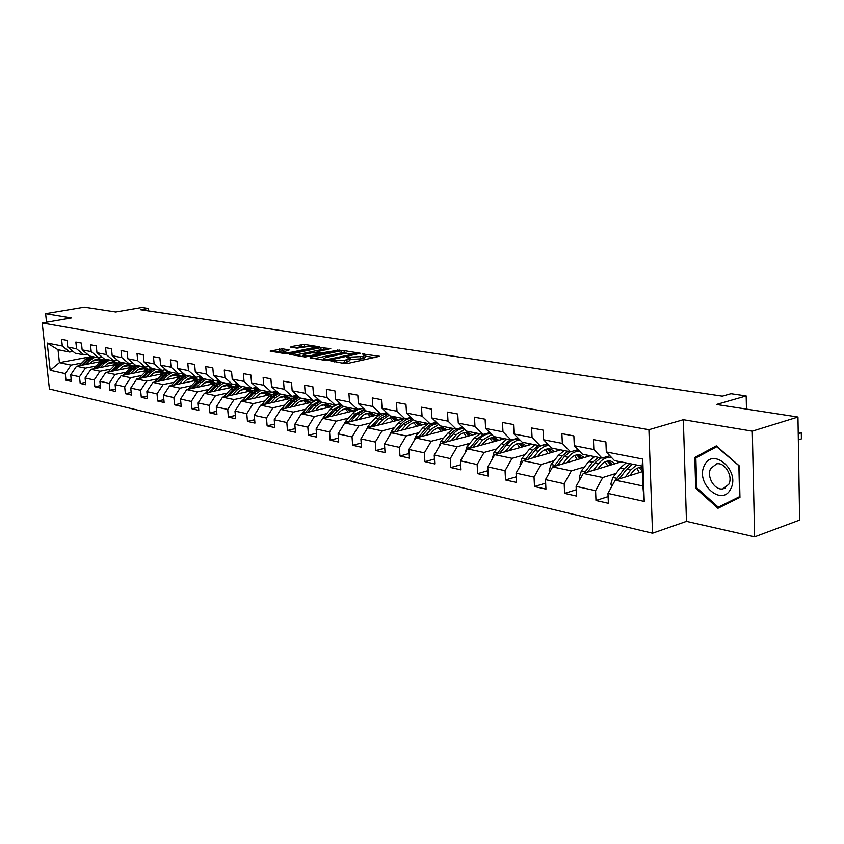 <?xml version="1.0" encoding="UTF-8"?>
<svg xmlns="http://www.w3.org/2000/svg" width="844" height="844" viewBox="0 0 844 844"><rect width="100%" height="100%" fill="white"/><g stroke="black" fill="none" stroke-linecap="round" stroke-linejoin="round"><path stroke-width="1.27" d="M330.405 360.757L344.647 363.595L347.781 363.447L379.547 356.284L362.287 353.942L365.378 355.113L362.899 356.506L346.473 357.328L349.5 358.51L344.341 360.493L330.405 360.757M282.497 348.815L270.133 351.125L285.198 353.699L288.184 353.552L319.443 346.863L304.188 344.405L291.106 346.61L290.674 347.148L296.961 348.161L304.969 346.979C309.231 346.304 312.206 346.293 313.873 346.947L311.731 348.055L291.676 352.18C287.361 352.866 284.375 352.887 282.719 352.212L289.154 349.965L282.497 348.815L282.666 350.914L275.049 352.011M752.299 431.157L683.345 419.69L686.467 521.381L754.631 536.868L752.299 431.157L797.949 417.031L716.44 404.476L746.17 395.941L730.967 393.715L722.337 396.163L140.695 309.737L148.322 308.419L141.824 307.469L115.786 311.963L84.368 307.132L45.608 313.662L46.536 322.197M683.345 419.69L648.909 429.702L42.2 322.946L71.318 317.935L45.608 313.662M310.423 357.244L310.001 357.824L325.647 360.43L328.738 360.282L360.346 353.277L344.099 350.65L341.103 350.798L310.423 357.244L310.476 357.909M305.106 357.012L289.555 354.353L320.889 347.623L330.764 348.635L317.682 351.61L317.281 352.17L321.627 352.876L339.847 350.038L305.106 357.012M797.949 417.031L799.637 520.094L754.631 536.868M648.909 429.702L652.528 533.239L49.406 388.989L42.2 322.946M71.16 379.188L65.969 380.211L71.402 381.446L70.696 374.81L79.505 376.762L80.212 383.44L85.793 384.706L85.086 377.985L94.148 379.99L94.844 386.763L100.584 388.071L99.887 381.256L109.192 383.313L109.889 390.181L115.797 391.521L115.1 384.611L124.68 386.731L125.366 393.694L131.442 395.066L130.746 388.071L140.6 390.244L141.296 397.302L147.542 398.727L146.856 391.627L157.005 393.863L157.691 401.027L164.126 402.482L163.441 395.287L173.885 397.587L174.571 404.856L181.196 406.365L180.521 399.054L191.282 401.427L191.957 408.802L198.794 410.353L198.118 402.936L209.217 405.394L209.892 412.874L216.929 414.467L216.264 406.945L227.711 409.477L228.376 417.063L235.634 418.719L234.98 411.081L246.786 413.687L247.44 421.399L254.941 423.097L254.287 415.343L266.482 418.033L267.126 425.861L274.87 427.623L274.226 419.742L286.823 422.517L287.456 430.472L295.453 432.286L294.82 424.289L307.838 427.159L308.461 435.24L316.732 437.118L316.11 428.984L329.561 431.959L330.183 440.167L338.729 442.108L338.117 433.848L352.043 436.918L352.644 445.263L361.485 447.278L360.894 438.869L375.306 442.056L375.897 450.548L385.054 452.627L384.474 444.081L399.402 447.373L399.972 456.003L409.467 458.165L408.897 449.472L424.374 452.88L424.922 461.668L434.765 463.905L434.217 455.053L450.263 458.598L450.801 467.544L461.003 469.855L460.476 460.856L477.134 464.527L477.651 473.632L488.243 476.037L487.737 466.869L505.039 470.688L505.524 479.962L516.539 482.462L516.053 473.125L534.03 477.092L534.495 486.534L545.941 489.13L545.488 479.624L564.182 483.749L564.625 493.371L576.536 496.072L576.104 486.376L595.569 490.67L595.98 500.492L608.376 503.298L607.975 493.413L644.246 501.42L642.727 459.062L642.126 466.11L614.453 460.592L606.308 451.973L605.897 441.961L593.427 439.608L593.838 449.546L601.994 458.113L582.455 454.22L574.3 445.737L573.867 435.915L561.893 433.658L562.336 443.406L570.491 451.835L551.723 448.101L543.568 439.756L543.103 430.123L531.593 427.95L532.068 437.508L540.223 445.811L522.183 442.214L514.028 433.995L513.542 424.543L502.475 422.464L502.971 431.843L511.126 440.009L493.761 436.548L485.616 428.467L485.1 419.183L474.455 417.179L474.972 426.389L483.116 434.428L466.405 431.105L458.271 423.139L457.733 414.024L447.478 412.094L448.016 421.145L456.15 429.058L440.041 425.851L431.928 418.012L431.368 409.055L421.483 407.198L422.053 416.081L430.155 423.878L414.626 420.787L406.534 413.064L405.964 404.265L396.427 402.472L397.007 411.207L405.088 418.888L390.107 415.902L382.037 408.296L381.446 399.645L372.257 397.914L372.848 406.502L380.908 414.077L366.444 411.186L358.394 403.685L357.793 395.192L348.92 393.515L349.522 401.955L357.55 409.424L343.582 406.639L335.564 399.244L334.952 390.888L326.375 389.263L326.997 397.566L334.994 404.93L321.48 402.24L313.504 394.939L312.881 386.721L304.589 385.159L305.222 393.325L313.177 400.583L300.116 397.978L292.172 390.783L291.539 382.701L283.521 381.193L284.154 389.221L292.087 396.374L279.438 393.863L271.536 386.763L270.892 378.808L263.128 377.342L263.782 385.254L271.662 392.312L259.424 389.875L251.565 382.881L250.911 375.042L243.388 373.628L244.053 381.414L251.892 388.377L240.034 386.014L232.216 379.114L231.551 371.392L224.272 370.02L224.937 377.69L232.744 384.558L221.255 382.269L213.469 375.453L212.804 367.857L205.746 366.528L206.421 374.082L214.176 380.866L203.035 378.639L195.302 371.919L194.626 364.439L187.779 363.142L188.455 370.59L196.177 377.279L185.363 375.116L177.673 368.49L176.987 361.116L170.351 359.861L171.037 367.193L178.717 373.797L168.22 371.708L160.571 365.157L159.885 357.888L153.439 356.674L154.135 363.901L161.763 370.421L151.572 368.385L143.976 361.918L143.28 354.754L137.023 353.573L137.72 360.704L145.295 367.14L135.399 365.167L127.845 358.784L127.149 351.716L121.072 350.566L121.768 357.592L129.311 363.954L119.69 362.034L112.189 355.725L111.482 348.762L105.574 347.654L106.281 354.575L113.761 360.863L104.413 358.995L96.954 352.76L96.248 345.892L90.508 344.806L91.215 351.642L98.653 357.845L89.559 356.041L82.153 349.88L81.446 343.097L75.855 342.052L76.561 348.794L83.957 354.923L75.116 353.161L67.752 347.074L67.035 340.385L61.601 339.362L62.308 346.019L69.662 352.075L58.036 349.754L59.418 362.656L71.044 365.114L81.71 363.057M65.969 380.211L65.262 373.618L50.176 370.284L47.211 343.075L62.308 346.019M67.752 347.074L76.561 348.794M82.153 349.88L91.215 351.642M96.954 352.76L106.281 354.575M112.189 355.725L121.768 357.592M127.845 358.784L137.72 360.704M143.976 361.918L154.135 363.901M160.571 365.157L171.037 367.193M177.673 368.49L188.455 370.59M195.302 371.919L206.421 374.082M213.469 375.453L224.937 377.69M232.216 379.114L244.053 381.414M251.565 382.881L263.782 385.254M271.536 386.763L284.154 389.221M292.172 390.783L305.222 393.325M313.504 394.939L326.997 397.566M335.564 399.244L349.522 401.955M358.394 403.685L372.848 406.502M382.037 408.296L397.007 411.207M406.534 413.064L422.053 416.081M431.928 418.012L448.016 421.145M458.271 423.139L474.972 426.389M485.616 428.467L502.971 431.843M514.028 433.995L532.068 437.508M543.568 439.756L562.336 443.406M574.3 445.737L593.838 449.546M606.308 451.973L642.727 459.062M96.1 366.032L85.339 368.132L76.498 366.264L100.541 361.622M107.188 363.88L113.792 362.593M87.428 354.269L83.957 354.923M76.498 366.264L70.696 374.81M85.339 368.132L79.505 376.762M110.891 369.102L100.025 371.233L90.941 369.313L115.47 364.524M122.222 366.866L128.699 365.589M102.23 357.17L98.653 357.845M90.941 369.313L85.086 377.985M100.025 371.233L94.148 379.99M126.094 372.246L115.132 374.43L105.785 372.457L130.831 367.499M137.688 369.925L144.018 368.659M117.443 360.145L113.761 360.863M105.785 372.457L99.887 381.256M115.132 374.43L109.192 383.313M141.718 375.474L130.672 377.711L121.051 375.685L146.624 370.548M153.597 373.069L159.769 371.824M165.941 370.569L166.711 370.411M133.088 363.215L129.311 363.954M121.051 375.685L115.1 384.611M130.672 377.711L124.68 386.731M157.796 378.798L146.656 381.098L136.76 378.998L162.892 373.681M169.971 376.297L175.963 375.074M182.251 373.776L183.517 373.523M149.198 366.359L145.295 367.14M136.76 378.998L130.746 388.071M146.656 381.098L140.6 390.244M174.349 382.226L163.103 384.569L152.922 382.416L179.635 376.899M186.83 379.621L192.632 378.418M199.026 377.078L200.819 376.709M165.772 369.609L161.763 370.421M152.922 382.416L146.856 391.627M163.103 384.569L157.005 393.863M191.398 385.75L180.046 388.156L169.56 385.94L196.884 380.211M204.195 383.039L209.797 381.857M216.307 380.475L218.638 379.99M182.853 372.942L178.717 373.797M169.56 385.94L163.441 395.287M180.046 388.156L173.885 397.587M208.953 389.379L197.496 391.838L186.693 389.559L214.671 383.609M222.099 386.552L227.469 385.402M200.439 376.382L196.177 377.279M186.693 389.559L180.521 399.054M197.496 391.838L191.282 401.427M227.047 393.125L215.484 395.646L204.353 393.293L233.018 387.09M240.561 390.171L245.667 389.052M218.575 379.927L214.176 380.866M204.353 393.293L198.118 402.936M215.484 395.646L209.217 405.394M245.699 396.975L234.041 399.571L222.552 397.144L251.945 390.677M259.604 393.895L264.436 392.819M237.291 383.577L232.744 384.558M222.552 397.144L216.264 406.945M234.041 399.571L227.711 409.477M264.932 400.953L253.179 403.611L241.331 401.111L271.494 394.37M279.258 397.724L283.784 396.701M256.587 387.343L251.892 388.377M241.331 401.111L234.98 411.081M253.179 403.611L246.786 413.687M284.787 405.057L272.928 407.789L260.701 405.204L291.707 398.157M299.567 401.67L303.756 400.7M276.516 391.236L271.662 392.312M260.701 405.204L254.287 415.343M272.928 407.789L266.482 418.033M305.296 409.298L293.322 412.104L280.693 409.435L312.607 402.05M320.562 405.721L324.36 404.835M297.099 395.245L292.087 396.374M280.693 409.435L274.226 419.742M293.322 412.104L286.823 422.517M326.48 413.676L314.401 416.556L301.35 413.792L334.256 406.038M342.284 409.91L345.639 409.108M318.367 399.381L313.177 400.583M301.35 413.792L294.82 424.289M314.401 416.556L307.838 427.159M348.372 418.202L336.186 421.156L322.693 418.307L356.717 410.131M362.941 408.644L363.553 408.496M364.777 414.214L367.636 413.518M340.354 403.664L334.994 404.93M322.693 418.307L316.11 428.984M336.186 421.156L329.561 431.959M371.012 422.876L358.721 425.925L344.763 422.971L380.085 414.32M384.969 413.127L386.71 412.695M388.113 418.635L390.371 418.075M363.11 408.085L357.55 409.424M344.763 422.971L338.117 433.848M358.721 425.925L352.043 436.918M394.443 427.718L382.047 430.851L367.604 427.802L404.065 418.687M412.389 423.171L413.898 422.791M386.668 412.663L380.908 414.077M367.604 427.802L360.894 438.869M382.047 430.851L375.306 442.056M418.708 432.729L406.207 435.958L391.236 432.803L427.908 423.435M411.07 417.39L405.088 418.888M391.236 432.803L384.474 444.081M406.207 435.958L399.402 447.373M443.838 437.92L431.231 441.254L415.723 437.973L452.584 428.351M436.359 422.295L430.155 423.878M415.723 437.973L408.897 449.472M431.231 441.254L424.374 452.88M469.897 443.29L457.184 446.74L441.106 443.343L478.158 433.447M462.586 427.37L456.15 429.058M441.106 443.343L434.217 455.053M457.184 446.74L450.263 458.598M496.937 448.871L484.118 452.437L467.428 448.902L504.649 438.722M489.815 432.634L483.116 434.428M467.428 448.902L460.476 460.856M484.118 452.437L477.134 464.527M525 454.663L512.076 458.345L494.742 454.684L532.142 444.197M518.089 438.089L511.126 440.009M494.742 454.684L487.737 466.869M512.076 458.345L505.039 470.688M554.16 460.676L541.131 464.485L523.122 460.676L560.659 449.884M547.482 443.754L540.223 445.811M523.122 460.676L516.053 473.125M541.131 464.485L534.03 477.092M584.47 466.922L571.346 470.868L552.609 466.911L590.283 455.781M578.056 449.641L570.491 451.835M552.609 466.911L545.488 479.624M571.346 470.868L564.182 483.749M616.004 473.431L602.785 477.514L583.288 473.4L621.078 461.911M609.874 455.76L601.994 458.113M583.288 473.4L576.104 486.376M602.785 477.514L595.569 490.67M644.246 501.42L642.843 485.986L615.223 480.152L642.326 471.659M615.223 480.152L607.975 493.413M686.467 521.381L652.528 533.239M148.555 310.908L148.322 308.419M746.465 409.108L746.17 395.941M642.843 485.986L642.126 466.11M92.555 360.979L99.275 359.681M88.261 357.17L59.418 362.656L50.176 370.284M73.038 351.442L69.662 352.075M47.211 343.075L58.036 349.754M71.044 365.114L65.262 373.618M608.113 496.599L595.98 500.492M576.252 489.752L564.625 493.371M545.657 483.158L534.495 486.534M516.243 476.797L505.524 479.962M487.948 470.678L477.651 473.632M460.708 464.759L450.801 467.544M434.47 459.052L424.922 461.668M409.161 453.544L399.972 456.003M384.758 448.217L375.897 450.548M361.19 443.068L352.644 445.263M338.433 438.099L330.183 440.167M316.437 433.278L308.461 435.24M295.168 428.615L287.456 430.472M337.442 404.677L336.693 404.529M274.585 424.089L267.126 425.861M316.183 400.457L314.865 400.193M254.656 419.711L247.44 421.399M295.611 396.363L293.765 395.994M235.36 415.47L228.376 417.063M275.682 392.407L273.329 391.943M216.655 411.344L209.892 412.874M256.365 388.567L253.548 388.008M198.519 407.346L191.957 408.802M237.639 384.853L234.421 384.21M218.828 380.148L216.518 380.633L219.472 381.245M180.932 403.464L174.571 404.856M200.999 376.867L199.268 377.257M163.852 399.697L157.691 401.027M201.843 377.743L199.268 377.226M183.697 373.681L182.568 374.008M147.278 396.036L141.296 397.302M184.382 374.272L182.557 373.913M166.89 370.569L166.342 370.864M131.189 392.481L125.366 393.694M167.239 370.864L166.321 370.685M115.544 389.021L109.889 390.181M100.33 385.645L94.844 386.763M85.55 382.374L80.212 383.44M716.292 445.885L694.802 457.469L695.699 488.275L717.949 508.278L739.945 497.39L739.196 465.804L716.292 445.885M696.827 487.895L695.699 488.275M699.539 455.971L694.802 457.469M341.852 363.131L344.5 362.698L344.341 360.493M349.522 358.932L349.648 360.704L344.5 362.698M365.41 355.535L365.526 357.297L363.047 358.689L349.574 359.544M374.683 357.613L365.452 356.147M346.705 353.182L341.261 352.94L314.538 358.584M326.607 359.671L356.358 353.499L344.394 353.562L325.932 357.466L323.326 358.89L326.607 359.671L326.67 360.493M294.493 355.25L321.047 349.732L320.889 347.623M325.921 349.891L321.047 349.732M304.768 354.301L302.553 355.461C304.273 356.157 307.322 356.147 311.7 355.44L319.254 353.372L311.9 352.813L304.768 354.301M284.407 351.199L282.666 350.914M306.172 346.768L301.445 346.62L295.252 347.886M314.612 348.108L313.947 348.002M629.74 475.605L632.114 472.524C635.205 468.684 638.56 466.985 642.178 467.418L642.073 467.397M625.277 476.997L630.668 470.024L636.524 464.991M611.805 486.408L610.845 483.96L612.871 477.461L620.287 467.914L626.132 462.923M636.946 468.357L639.33 472.598M619.222 478.896L626.712 469.222L632.557 464.2M642.221 468.494L640.48 467.344M798.318 439.872L801.399 438.88L801.304 432.803L798.202 432.297M630.067 463.704L624.212 468.715L615.772 479.972M639.151 467.544L642.316 471.268M798.224 433.795L801.304 432.803L801.399 438.88M704.413 465.519C694.897 483.095 722.074 507.56 730.746 488.803C740.599 470.794 712.568 446.455 704.413 465.519M710.722 468.431C706.259 476.543 714.562 490.596 722.854 488.866L728.752 484.351C733.32 476.248 724.922 462.069 716.672 463.831L710.722 468.431M738.869 466.036L739.608 496.631L718.297 507.191L696.733 487.811L695.857 457.954L716.683 446.75L739.196 465.93M724.542 505.018L718.297 507.191M597.837 468.979L600.168 465.993C603.513 461.942 607.121 460.339 610.982 461.183L615.097 463.725M593.385 470.33L598.723 463.535C602.743 458.661 607.079 456.731 611.71 457.743L611.773 457.754M616.943 461.088L618.209 462.786M580.113 479.139L579.364 477.219L581.379 470.846L588.743 461.51L594.566 456.636M605.211 461.816L607.701 465.972M587.572 472.091L594.914 462.765L600.738 457.859M606.572 456.741L610.645 457.532M612.501 464.517L608.587 460.94M598.343 457.385L592.52 462.28L584.217 473.115M607.311 461.109L610.718 465.065M567.168 462.607L569.468 459.716C572.802 455.749 576.389 454.188 580.239 455.032L584.354 457.532M562.737 463.926L568.012 457.3C571.599 452.985 575.524 451.034 579.775 451.434L574.616 450.643M586.2 454.969L587.456 456.615M549.666 472.165L549.117 470.73L551.1 464.485L558.422 455.359L564.214 450.591M574.69 455.549L577.285 459.621M557.156 465.571L564.351 456.562L570.154 451.772M581.864 458.271L577.929 454.789M575.608 450.664L575.081 450.506M567.854 451.308L562.051 456.087L553.886 466.532M576.705 454.927L580.155 458.777M537.681 456.488L539.949 453.682C543.251 449.799 546.828 448.28 550.678 449.124L554.772 451.572M533.25 457.764L538.483 451.308C541.711 447.447 545.287 445.516 549.191 445.516M556.618 449.071L557.863 450.685M520.4 465.477L520.02 464.495L521.982 458.376L529.262 449.43L535.022 444.767M545.34 449.525L548.009 453.523M527.89 459.305L534.969 450.591C538.936 445.938 543.241 444.113 547.861 445.115L549.033 445.347M552.387 452.257L548.442 448.871M546.205 444.841L544.834 444.503M538.514 445.474L532.754 450.137L524.715 460.223M547.26 448.987L550.752 452.732M509.291 450.601L511.527 447.879C514.808 444.071 518.374 442.594 522.214 443.427L526.287 445.832M504.891 451.835L512.624 442.963L516.169 440.779L519.883 439.893M528.133 443.395L529.378 444.967M492.231 459.052L493.951 452.489L501.178 443.733L506.917 439.175M517.066 443.744L519.809 447.658M499.732 453.281L506.674 444.851C510.62 440.304 514.893 438.521 519.493 439.502M524.008 446.476L520.041 443.174M517.91 439.239L515.526 438.796M510.282 439.84L504.543 444.419L496.641 454.146M518.912 443.269L522.436 446.919M481.945 444.936L484.15 442.277C487.421 438.553 490.965 437.108 494.795 437.941L498.846 440.315M477.567 446.128L482.694 439.977L491.725 434.533M500.692 437.93L501.927 439.471M465.107 452.89L466.954 446.814L474.128 438.236L479.825 433.774M489.826 438.173L492.643 442.013M472.608 447.489L479.424 439.313C482.958 435.251 486.84 433.447 491.081 433.89M496.652 440.906L492.685 437.688M490.638 433.837L486.861 433.426M483.074 434.428L477.377 438.901L469.602 448.312M491.598 437.762L495.154 441.317M455.591 439.471L457.775 436.886C461.014 433.236 464.538 431.822 468.357 432.656L472.387 434.987M451.234 440.631L456.309 434.618L464.654 429.396M474.233 432.666L475.457 434.164M439.028 446.866L440.927 441.349L448.058 432.94L453.724 428.573M460.687 427.876L462.839 428.298M463.567 432.824L466.437 436.57M446.455 441.908L453.165 433.985C456.372 430.313 459.927 428.52 463.852 428.604M470.287 435.546L466.31 432.392M463.704 428.467C459.189 427.57 455.011 429.279 451.181 433.573L443.543 442.689M465.266 432.455L468.853 435.926M430.176 434.206L432.328 431.685C435.546 428.108 439.049 426.726 442.857 427.549L446.866 429.849M425.84 435.335L430.862 429.448L438.595 424.458M448.702 427.581L449.926 429.047M413.961 440.948L415.828 436.074L422.897 427.834L428.53 423.561M434.681 422.728L437.361 423.266C433.194 422.855 429.374 424.574 425.914 428.446L418.402 437.276M438.226 427.665L441.148 431.337M421.24 436.538L430.387 426.378L433.953 424.342L437.688 423.572M444.841 430.377L440.874 427.296M439.861 427.338L443.469 430.735M405.647 429.121L407.768 426.663C410.965 423.15 414.457 421.81 418.234 422.633L422.232 424.88M401.333 430.218L406.312 424.469L413.486 419.7M424.057 422.665L425.271 424.11M389.801 435.198L391.605 430.989L398.621 422.907L404.213 418.719M409.424 417.801L411.956 418.244M413.76 422.686L416.736 426.283M396.902 431.358L403.379 423.867L412.505 418.761M420.28 425.376L416.314 422.369M412.083 418.371C408.201 418.265 404.687 419.974 401.533 423.498L394.148 432.054M415.343 422.401L418.951 425.724M381.963 424.216L384.052 421.821C387.227 418.371 390.698 417.063 394.464 417.875L398.431 420.09M377.669 425.281L382.596 419.647L389.263 415.111M400.256 417.928L401.459 419.331M366.518 429.585L368.206 426.072L375.169 418.139L380.718 414.035M384.748 413.127L387.438 413.381M390.139 417.885L393.146 421.409M373.386 426.357L379.768 419.078L388.24 414.14M396.553 420.565L392.587 417.611M387.755 413.687L384.052 414.393L380.517 416.345L370.716 427.022M391.648 417.643L395.277 420.882M359.069 419.468L361.137 417.126C364.281 413.75 367.731 412.463 371.487 413.275L375.422 415.459M354.807 420.512L359.681 414.995L365.895 410.69M377.247 413.349L378.439 414.721M344.099 424.057L345.597 421.325L352.507 413.539C355.894 409.878 359.66 408.274 363.796 408.718M367.298 413.254L370.337 416.704M350.671 421.525L356.949 414.446L364.84 409.699M373.618 415.902L369.661 413.022M364.302 409.192L355.229 414.098L348.087 422.158M368.754 413.032L372.394 416.208M336.946 414.889L338.982 412.6C342.105 409.287 345.534 408.032 349.258 408.834L353.182 410.986M332.705 415.902L337.537 410.5L343.329 406.407M354.997 408.907L356.179 410.268M322.651 418.371L330.584 409.087C333.707 405.732 337.189 404.139 341.039 404.297M345.207 408.781L348.277 412.157M328.706 416.862L334.889 409.962L342.242 405.405M351.442 411.408L347.485 408.58M341.672 404.877L333.222 409.625L326.206 417.463M346.62 408.591L350.26 411.682M315.54 410.448L317.544 408.222C320.646 404.962 324.054 403.738 327.757 404.54L331.66 406.65M311.32 411.45L316.11 406.154L321.553 402.25M333.464 404.624L334.572 405.858M301.593 413.739L311.236 403.031L315.424 400.689L319.106 400.067M323.832 404.455L326.934 407.768M307.459 412.357L313.546 405.626L320.425 401.269M329.972 407.051L326.037 404.276M319.834 400.721L311.932 405.299L305.032 412.927M325.193 404.287L328.833 407.314M294.809 406.164L296.803 403.981C299.873 400.773 303.26 399.571 306.952 400.373L310.814 402.461M290.631 407.135L295.368 401.934L300.77 398.115M312.618 400.467L313.557 401.491M281.179 409.319L288.859 400.615L297.932 396.005M303.133 400.267L306.267 403.516M286.897 408L292.879 401.438L299.325 397.26M309.199 402.831L305.264 400.119M298.713 396.712L291.317 401.122L284.544 408.538M304.452 400.119L308.092 403.084M274.743 402.008L276.716 399.866C279.765 396.722 283.12 395.551 286.791 396.342L290.631 398.4M270.586 402.957L275.281 397.862L280.651 394.106M292.309 396.332L293.216 397.271M261.408 405.036L268.972 396.574L277.465 392.091M283.088 396.205L286.232 399.402M266.978 403.78L272.876 397.376L278.91 393.388M289.07 398.758L285.156 396.089M278.288 392.829L271.367 397.06L264.7 404.297M284.365 396.079L288.004 398.99M255.31 397.988L257.251 395.889C260.268 392.798 263.613 391.648 267.253 392.439L271.072 394.464M251.174 398.906L255.816 393.905L261.155 390.213M272.422 392.143L273.498 393.198M242.26 400.9L249.708 392.671L257.673 388.314M263.666 392.281L266.82 395.414M247.672 399.687L253.495 393.431L259.15 389.633M269.563 394.802L265.66 392.186M258.528 389.073L252.029 393.135L245.467 400.183M264.889 392.175L268.529 395.024M236.457 394.085L238.377 392.038C241.373 389 244.697 387.86 248.315 388.651L252.061 390.603M232.364 394.981L236.953 390.076L242.249 386.447M253.126 388.103L254.382 389.263M223.692 396.891L231.034 388.873L238.514 384.664M244.823 388.483L247.999 391.542M228.967 395.731L234.695 389.622L240.012 385.993M250.647 390.962L246.754 388.398M239.39 385.434L233.271 389.327L226.836 396.195M246.015 388.388L249.655 391.183M218.185 390.297L220.073 388.293C223.048 385.307 226.34 384.199 229.948 384.969L233.493 386.752M214.112 391.183L218.659 386.362L223.913 382.796M234.4 384.199L235.845 385.455M205.683 393.009L212.91 385.191L219.957 381.129M226.551 384.79L229.737 387.797M210.821 391.89L216.475 385.919L221.719 382.364M232.29 387.248L228.429 384.727M220.843 381.91L215.093 385.634L208.753 392.344M227.711 384.706L231.33 387.459M200.45 386.636L202.317 384.664C205.271 381.72 208.542 380.633 212.118 381.404L215.463 383.028M196.399 387.491L200.914 382.754L206.126 379.251M216.222 380.422L217.857 381.773M188.201 389.242L195.333 381.625L201.969 377.711M208.816 381.214L212.013 384.168M193.213 388.166L198.783 382.321L203.995 378.829M214.482 383.64L210.631 381.171M202.855 378.492L197.443 382.058L191.208 388.599M209.934 381.14L213.553 383.841M183.232 383.07L185.079 381.14C188.012 378.249 191.261 377.184 194.816 377.943L197.971 379.431M179.213 383.914L183.686 379.262L188.856 375.812M198.572 376.772L200.387 378.196M171.237 385.581L178.263 378.154L184.519 374.388M191.599 377.743L194.806 380.644M176.122 384.558L181.618 378.84L186.788 375.401M197.095 380.043L193.36 377.711M185.48 375.147L180.321 378.576L174.17 384.969M192.685 377.679L196.293 380.327M166.511 379.61L168.346 377.722C171.248 374.873 174.465 373.829 178.01 374.588L180.985 375.939M162.523 380.433L166.954 375.865L172.081 372.478M181.407 373.238L183.433 374.736M154.758 382.037L161.689 374.789L167.597 371.17M174.877 374.367L178.084 377.226M159.527 381.055L164.939 375.453L170.066 372.077M180.152 376.498L176.586 374.346M168.8 371.824L163.683 375.2L157.628 381.446M175.932 374.325L179.529 376.92M150.274 376.255L152.078 374.388C154.958 371.592 158.155 370.558 161.668 371.318L164.475 372.552M146.307 377.057L150.696 372.563L155.781 369.229M164.728 369.82L166.954 371.371M138.754 378.597L145.579 371.518L151.16 368.037M158.63 371.096L161.837 373.892M143.396 377.648L148.744 372.162L153.83 368.839M163.683 373.069L160.286 371.086M152.595 368.596L147.521 371.919L141.56 378.028M159.643 371.054L163.124 373.491M134.481 372.985L136.274 371.16C139.133 368.395 142.309 367.393 145.79 368.142L148.428 369.261M130.556 373.776L134.892 369.356L139.946 366.074M148.502 366.496L150.928 368.111M123.192 375.253L129.923 368.343L135.198 364.998M142.826 367.91L146.033 370.664M127.718 374.346L132.993 368.965L138.047 365.695M147.679 369.746L144.44 367.91M136.844 365.452L131.801 368.722L125.935 374.704M143.818 367.878L147.151 370.126M119.131 369.809L122.696 366.528L126.094 365.03L129.66 364.914L132.825 366.074M115.227 370.579L119.531 366.233L124.543 363.004M132.708 363.289L133.932 363.922M108.064 372.004L114.7 365.252L119.7 362.044M127.465 364.819L130.672 367.53M112.474 371.128L117.685 365.863L122.696 362.635M132.118 366.518L129.026 364.83M121.536 362.403L116.525 365.621L110.743 371.476M128.425 364.798L131.611 366.876M104.202 366.729L107.726 363.49L110.406 362.213L113.94 361.823L117.643 362.973M100.33 367.478L104.582 363.194L109.562 360.019M93.346 368.849L99.877 362.245L104.846 359.08M112.516 361.812L115.639 364.376M97.651 368.005L102.789 362.836L107.758 359.66M116.978 363.384L114.035 361.823M106.629 359.438L101.66 362.603L95.963 368.332M113.455 361.791L116.493 363.711M89.675 363.722L92.555 360.979L95.815 359.28L99.339 358.9L102.873 359.966M85.824 364.46L90.044 360.24L94.982 357.118M79.03 365.768L85.466 359.312L90.392 356.2M97.967 358.89L100.974 361.264M83.218 364.967L88.303 359.892L93.23 356.769M102.24 360.335L99.444 358.911M92.133 356.548L87.206 359.671L81.583 365.283M98.875 358.869L101.786 360.652M334.498 361.907L334.424 360.968M347.095 362.139L346.937 359.934M348.688 358.162L348.614 357.223M350.65 359.713L350.492 357.518M360.493 359.249L360.335 357.054M363.047 358.689L362.899 356.506M364.492 354.744L364.429 353.836M332.631 361.591L332.568 360.652M341.261 352.94L341.103 350.798M344.257 352.792L344.099 350.65M328.812 360.261L328.759 359.565M355.873 354.491L355.82 353.805M324.74 360.282L324.666 359.344M290.442 354.575L290.389 353.921M323.99 349.585L323.832 347.485M317.344 353.066L317.281 352.17M321.712 354.016L321.627 352.876M324.687 353.393L324.634 352.729M337.505 350.703L337.463 350.049M311.752 356.105L311.7 355.44M318.895 354.607L318.853 353.942M291.729 352.824L291.676 352.18M311.774 348.688L311.731 348.055M291.159 347.232L291.106 346.61M301.445 346.62L301.287 344.542M304.346 346.483L304.188 344.405M271.029 351.347L270.977 350.703M279.733 351.051L279.564 348.952M610.898 484.108L612.828 484.53M626.712 469.222L630.668 470.024M620.287 467.914L624.212 468.715M612.871 477.461L616.795 478.284M579.427 477.356L580.915 477.683M594.914 462.765L598.723 463.535M588.743 461.51L592.52 462.28M581.379 470.846L585.145 471.638M549.17 470.868L550.256 471.11M564.351 456.562L568.012 457.3M558.422 455.359L562.051 456.087M551.1 464.485L554.73 465.244M520.073 464.633L520.79 464.78M534.969 450.591L538.483 451.308M529.262 449.43L532.754 450.137M521.982 458.376L525.474 459.104M506.674 444.851L510.061 445.537M501.178 443.733L504.543 444.419M493.951 452.489L497.306 453.196M479.424 439.313L482.694 439.977M474.128 438.236L477.377 438.901M466.954 446.814L470.192 447.499M453.165 433.985L456.309 434.618M448.058 432.94L451.181 433.573M440.927 441.349L444.049 442.003M427.834 428.836L430.862 429.448M422.897 427.834L425.914 428.446M415.828 436.074L418.835 436.707M403.379 423.867L406.312 424.469M398.621 422.907L401.533 423.498M391.605 430.989L394.507 431.601M379.768 419.078L382.596 419.647M375.169 418.139L377.985 418.719M368.206 426.072L371.012 426.663M356.949 414.446L359.681 414.995M352.507 413.539L355.229 414.098M345.597 421.325L348.308 421.894M334.889 409.962L337.537 410.5M330.584 409.087L333.222 409.625M323.727 416.736L326.354 417.284M313.546 405.626L316.11 406.154M309.379 404.782L311.932 405.299M302.585 412.294L305.117 412.832M292.879 401.438L295.368 401.934M288.859 400.615L291.317 401.122M282.107 408L284.565 408.507M272.876 397.376L275.281 397.862M268.972 396.574L271.367 397.06M262.284 403.833L264.594 404.318M253.495 393.431L255.816 393.905M249.708 392.671L252.029 393.135M243.072 399.792L245.193 400.246M234.695 389.622L236.953 390.076M231.034 388.873L233.271 389.327M224.451 395.889L226.403 396.29M216.475 385.919L218.659 386.362M212.91 385.191L215.093 385.634M206.379 392.091L208.173 392.471M198.783 382.321L200.914 382.754M195.333 381.625L197.443 382.058M188.856 388.409L190.48 388.757M181.618 378.84L183.686 379.262M178.263 378.154L180.321 378.576M171.838 384.832L173.326 385.149M164.939 375.453L166.954 375.865M161.689 374.789L163.683 375.2M155.317 381.361L156.657 381.646M148.744 372.162L150.696 372.563M145.579 371.518L147.521 371.919M139.26 377.996L140.463 378.249M132.993 368.965L134.892 369.356M129.923 368.343L131.801 368.722M123.657 374.715L124.733 374.947M117.685 365.863L119.531 366.233M114.7 365.252L116.525 365.621M108.486 371.529L109.435 371.729M102.789 362.836L104.582 363.194M99.877 362.245L101.66 362.603M93.716 368.427L94.56 368.606M88.303 359.892L90.044 360.24M85.466 359.312L87.206 359.671M79.357 365.41L80.096 365.568M356.421 354.374L356.368 353.594M323.41 360.061L323.326 358.89M316.943 353.003L316.869 352.032M302.648 356.601L302.553 355.461M319.728 354.438L319.665 353.636M282.803 353.298L282.719 352.212M313.968 348.234L313.894 347.253M725.323 488.032L722.854 488.866M610.982 461.183L610.096 461.003M580.239 455.032L579.364 454.853M550.678 449.124L549.792 448.945M522.214 443.427L521.339 443.248M516.317 438.88L515.695 438.753M494.795 437.941L493.919 437.762M489.087 433.489L487.663 433.215M468.357 432.656L467.481 432.476M442.857 427.549L441.982 427.38M418.234 422.633L417.369 422.454M394.464 417.875L393.599 417.706M371.487 413.275L370.621 413.106M349.258 408.834L348.403 408.665M327.757 404.54L326.913 404.371M306.952 400.373L306.108 400.204M286.791 396.342L285.958 396.174M267.253 392.439L266.419 392.27M248.315 388.651L247.492 388.483M229.948 384.969L229.125 384.811M212.118 381.404L211.306 381.245M194.816 377.943L194.004 377.785M178.01 374.588L177.198 374.419M161.668 371.318L160.866 371.16M145.79 368.142L144.999 367.984M130.356 365.051L129.565 364.893M115.333 362.044L114.552 361.897M100.721 359.122L99.94 358.964"/></g></svg>
